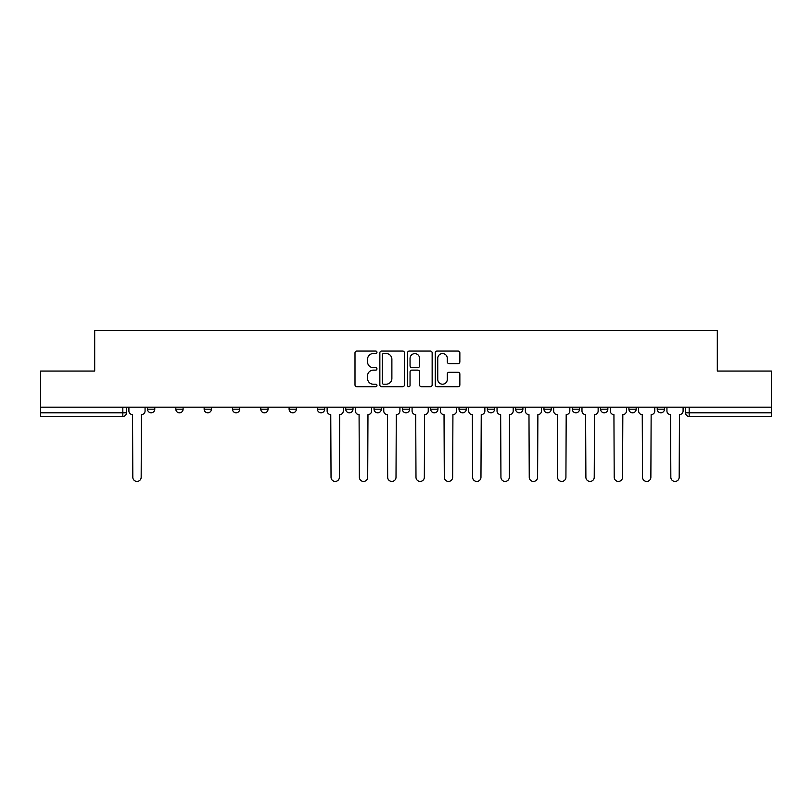 <?xml version="1.0" encoding="UTF-8"?>
<svg xmlns="http://www.w3.org/2000/svg" width="812" height="812" viewBox="0 0 812 812"><rect width="100%" height="100%" fill="white"/><g stroke="black" fill="none" stroke-linecap="round" stroke-linejoin="round"><path stroke-width="1.22" d="M376.961 352.306A1.248 1.248 0 0 0 375.712 351.058L356.783 351.058A1.786 1.786 0 0 0 354.996 352.844L354.996 384.918A1.786 1.786 0 0 0 356.783 386.695L375.712 386.695A1.248 1.248 0 0 0 376.961 385.446A1.248 1.248 0 0 0 375.712 384.198L373.256 384.198A5.704 5.704 0 0 1 367.562 378.504L367.562 375.824A5.704 5.704 0 0 1 373.256 370.13L375.712 370.13A1.248 1.248 0 0 0 376.961 368.881A1.248 1.248 0 0 0 375.712 367.633L373.256 367.633A5.704 5.704 0 0 1 367.562 361.929L367.562 359.259A5.704 5.704 0 0 1 373.256 353.555L375.712 353.555A1.248 1.248 0 0 0 376.961 352.306M628.904 407.177L628.904 409.177L636.172 409.177A3.634 3.634 0 0 1 632.538 412.811A3.634 3.634 0 0 1 628.904 409.177L628.904 407.177M600.586 407.177L600.586 409.177L607.853 409.177A3.634 3.634 0 0 1 604.219 412.811A3.634 3.634 0 0 1 600.586 409.177L600.586 407.177M430.685 407.177L430.685 409.177L437.952 409.177A3.634 3.634 0 0 1 434.318 412.811A3.634 3.634 0 0 1 430.685 409.177L430.685 407.177M402.366 407.177L402.366 409.177L409.634 409.177A3.634 3.634 0 0 1 406 412.811A3.634 3.634 0 0 1 402.366 409.177L402.366 407.177M260.784 409.177L260.784 407.177L260.784 409.177A3.634 3.634 0 0 0 264.418 412.811A3.634 3.634 0 0 1 260.784 409.177L268.041 409.177A3.634 3.634 0 0 1 264.418 412.811M232.465 407.177L232.465 409.177L239.723 409.177A3.634 3.634 0 0 1 236.099 412.811A3.634 3.634 0 0 1 232.465 409.177L232.465 407.177M204.147 407.177L204.147 409.177L211.414 409.177A3.634 3.634 0 0 1 207.781 412.811A3.634 3.634 0 0 1 204.147 409.177L204.147 407.177M175.828 409.177L175.828 407.177L175.828 409.177A3.634 3.634 0 0 0 179.462 412.811A3.634 3.634 0 0 1 175.828 409.177L183.096 409.177A3.634 3.634 0 0 1 179.462 412.811A3.634 3.634 0 0 0 183.096 409.177A3.634 3.634 0 0 1 179.462 412.811M147.52 409.177L147.52 407.177L147.52 409.177A3.634 3.634 0 0 0 151.144 412.811A3.634 3.634 0 0 1 147.52 409.177L154.777 409.177A3.634 3.634 0 0 1 151.144 412.811A3.634 3.634 0 0 0 154.777 409.177A3.634 3.634 0 0 1 151.144 412.811M458.069 363.624A1.786 1.786 0 0 0 459.856 361.837L459.856 352.844A1.786 1.786 0 0 0 458.069 351.058L437.049 351.058A1.786 1.786 0 0 0 435.262 352.844L435.262 384.918A1.786 1.786 0 0 0 437.049 386.695L458.069 386.695A1.786 1.786 0 0 0 459.856 384.918L459.856 374.048A1.786 1.786 0 0 0 458.069 372.261L449.077 372.261A1.786 1.786 0 0 0 447.29 374.048L447.29 379.437A4.77 4.77 0 0 1 442.53 384.198A4.77 4.77 0 0 1 437.759 379.437L437.759 358.325A4.77 4.77 0 0 1 442.53 353.555A4.77 4.77 0 0 1 447.29 358.325L447.29 361.837A1.786 1.786 0 0 0 449.077 363.624L458.069 363.624M40.6 407.177L40.6 371.054L94.689 371.054L94.689 330.575L717.311 330.575L717.311 371.054L771.4 371.054L771.4 407.177L40.6 407.177L40.6 412.811L126.459 412.811L126.459 407.177M404.437 352.844A1.786 1.786 0 0 0 402.661 351.058L381.63 351.058A1.786 1.786 0 0 0 379.854 352.844L379.854 384.918A1.786 1.786 0 0 0 381.63 386.695L402.661 386.695A1.786 1.786 0 0 0 404.437 384.918L404.437 352.844M409.339 351.058L430.37 351.058A1.786 1.786 0 0 1 432.146 352.844L432.146 384.918A1.786 1.786 0 0 1 430.37 386.695L421.367 386.695A1.786 1.786 0 0 1 419.591 384.918L419.591 371.906A1.786 1.786 0 0 0 417.804 370.13L411.836 370.13A1.786 1.786 0 0 0 410.05 371.906L410.05 385.446A1.248 1.248 0 0 1 408.801 386.695A1.248 1.248 0 0 1 407.563 385.446L407.563 352.844A1.786 1.786 0 0 1 409.339 351.058M685.541 407.177L685.541 412.811L771.4 412.811L771.4 416.434L689.175 416.434A3.634 3.634 0 0 1 685.541 412.811M771.4 407.177L771.4 412.811M122.825 407.177L122.825 416.434A3.634 3.634 0 0 0 126.459 412.811A3.634 3.634 0 0 1 122.825 416.434L40.6 416.434L40.6 412.811M664.48 407.177L664.48 409.177A3.634 3.634 0 0 1 660.856 412.811A3.634 3.634 0 0 1 657.223 409.177L664.48 409.177A3.634 3.634 0 0 1 660.856 412.811A3.634 3.634 0 0 0 664.48 409.177M657.223 407.177L657.223 409.177M636.172 407.177L636.172 409.177L636.172 407.177M607.853 407.177L607.853 409.177L607.853 407.177M579.535 407.177L579.535 409.177A3.634 3.634 0 0 1 575.901 412.811A3.634 3.634 0 0 1 572.277 409.177L579.535 409.177M572.277 407.177L572.277 409.177M551.216 407.177L551.216 409.177A3.634 3.634 0 0 1 547.582 412.811A3.634 3.634 0 0 1 543.959 409.177L551.216 409.177A3.634 3.634 0 0 1 547.582 412.811A3.634 3.634 0 0 0 551.216 409.177M543.959 407.177L543.959 409.177M522.898 407.177L522.898 409.177A3.634 3.634 0 0 1 519.264 412.811A3.634 3.634 0 0 1 515.64 409.177A3.634 3.634 0 0 0 519.264 412.811M515.64 407.177L515.64 409.177L522.898 409.177M494.579 407.177L494.579 409.177A3.634 3.634 0 0 1 490.955 412.811A3.634 3.634 0 0 1 487.322 409.177L494.579 409.177L494.579 407.177M487.322 407.177L487.322 409.177M466.261 407.177L466.261 409.177A3.634 3.634 0 0 1 462.637 412.811A3.634 3.634 0 0 1 459.003 409.177L466.261 409.177A3.634 3.634 0 0 1 462.637 412.811A3.634 3.634 0 0 0 466.261 409.177L466.261 407.177M459.003 407.177L459.003 409.177M437.952 407.177L437.952 409.177M409.634 407.177L409.634 409.177L409.634 407.177M381.315 407.177L381.315 409.177A3.634 3.634 0 0 1 377.681 412.811A3.634 3.634 0 0 1 374.048 409.177L381.315 409.177L381.315 407.177M374.048 407.177L374.048 409.177M352.997 407.177L352.997 409.177A3.634 3.634 0 0 1 349.363 412.811A3.634 3.634 0 0 1 345.739 409.177L352.997 409.177M345.739 407.177L345.739 409.177M324.678 407.177L324.678 409.177A3.634 3.634 0 0 1 321.044 412.811A3.634 3.634 0 0 1 317.421 409.177A3.634 3.634 0 0 0 321.044 412.811M317.421 407.177L317.421 409.177L324.678 409.177M296.36 407.177L296.36 409.177A3.634 3.634 0 0 1 292.736 412.811A3.634 3.634 0 0 1 289.102 409.177A3.634 3.634 0 0 0 292.736 412.811A3.634 3.634 0 0 0 296.36 409.177A3.634 3.634 0 0 1 292.736 412.811M289.102 407.177L289.102 409.177L296.36 409.177M268.041 407.177L268.041 409.177M239.723 407.177L239.723 409.177A3.634 3.634 0 0 1 236.099 412.811A3.634 3.634 0 0 0 239.723 409.177L239.723 407.177M211.414 407.177L211.414 409.177A3.634 3.634 0 0 1 207.781 412.811A3.634 3.634 0 0 0 211.414 409.177L211.414 407.177M183.096 407.177L183.096 409.177L183.096 407.177M154.777 407.177L154.777 409.177L154.777 407.177M383.599 353.555A1.248 1.248 0 0 0 382.35 354.803L382.35 382.959A1.248 1.248 0 0 0 383.599 384.198L386.177 384.198A5.704 5.704 0 0 0 391.881 378.504L391.881 359.259A5.704 5.704 0 0 0 386.177 353.555L383.599 353.555M419.591 358.407A4.77 4.77 0 0 0 414.82 353.646A4.77 4.77 0 0 0 410.05 358.407L410.05 365.847A1.786 1.786 0 0 0 411.836 367.633L417.804 367.633A1.786 1.786 0 0 0 419.591 365.847L419.591 358.407M128.905 410.994L128.905 407.177L128.905 410.994A3.634 3.634 0 0 0 132.539 414.617L132.813 477.243A4.172 4.172 0 0 0 136.984 481.425A4.172 4.172 0 0 0 141.166 477.243L141.43 414.617A3.634 3.634 0 0 0 145.064 410.994L145.064 407.177L145.064 410.994M132.539 414.617L132.813 477.243M141.166 477.243L141.43 414.617M355.443 410.994L355.443 407.177L355.443 410.994A3.634 3.634 0 0 0 359.077 414.617L359.351 477.243A4.172 4.172 0 0 0 363.522 481.425A4.172 4.172 0 0 0 367.704 477.243L367.968 414.617A3.634 3.634 0 0 0 371.602 410.994L371.602 407.177L371.602 410.994M383.761 410.994L383.761 407.177L383.761 410.994A3.634 3.634 0 0 0 387.395 414.617L387.669 477.243A4.172 4.172 0 0 0 391.841 481.425A4.172 4.172 0 0 0 396.012 477.243L396.286 414.617A3.634 3.634 0 0 0 399.92 410.994L399.92 407.177L399.92 410.994M412.08 410.994L412.08 407.177L412.08 410.994A3.634 3.634 0 0 0 415.714 414.617L415.988 477.243A4.172 4.172 0 0 0 420.159 481.425A4.172 4.172 0 0 0 424.331 477.243L424.605 414.617A3.634 3.634 0 0 0 428.239 410.994L428.239 407.177L428.239 410.994M440.398 410.994L440.398 407.177L440.398 410.994A3.634 3.634 0 0 0 444.032 414.617L444.296 477.243A4.172 4.172 0 0 0 448.478 481.425A4.172 4.172 0 0 0 452.649 477.243L452.923 414.617A3.634 3.634 0 0 0 456.557 410.994L456.557 407.177L456.557 410.994M468.717 410.994L468.717 407.177L468.717 410.994A3.634 3.634 0 0 0 472.351 414.617L472.614 477.243A4.172 4.172 0 0 0 476.796 481.425A4.172 4.172 0 0 0 480.968 477.243L481.242 414.617A3.634 3.634 0 0 0 484.865 410.994L484.865 407.177L484.865 410.994M497.035 410.994L497.035 407.177L497.035 410.994A3.634 3.634 0 0 0 500.659 414.617L500.933 477.243A4.172 4.172 0 0 0 505.115 481.425A4.172 4.172 0 0 0 509.286 477.243L509.56 414.617A3.634 3.634 0 0 0 513.184 410.994L513.184 407.177L513.184 410.994M525.354 410.994L525.354 407.177L525.354 410.994A3.634 3.634 0 0 0 528.977 414.617L529.251 477.243A4.172 4.172 0 0 0 533.423 481.425A4.172 4.172 0 0 0 537.605 477.243L537.879 414.617A3.634 3.634 0 0 0 541.502 410.994L541.502 407.177L541.502 410.994M553.662 410.994L553.662 407.177L553.662 410.994A3.634 3.634 0 0 0 557.296 414.617L557.57 477.243A4.172 4.172 0 0 0 561.742 481.425A4.172 4.172 0 0 0 565.923 477.243L566.187 414.617A3.634 3.634 0 0 0 569.821 410.994L569.821 407.177L569.821 410.994M581.981 410.994L581.981 407.177L581.981 410.994A3.634 3.634 0 0 0 585.614 414.617L585.888 477.243A4.172 4.172 0 0 0 590.06 481.425A4.172 4.172 0 0 0 594.232 477.243L594.506 414.617A3.634 3.634 0 0 0 598.139 410.994L598.139 407.177L598.139 410.994M327.135 407.177L327.135 410.994A3.634 3.634 0 0 0 330.758 414.617L331.032 477.243A4.172 4.172 0 0 0 335.204 481.425A4.172 4.172 0 0 0 339.386 477.243L339.649 414.617A3.634 3.634 0 0 0 343.283 410.994L343.283 407.177M359.077 414.617L359.351 477.243M367.704 477.243L367.968 414.617M387.395 414.617L387.669 477.243M396.012 477.243L396.286 414.617M415.714 414.617L415.988 477.243M424.331 477.243L424.605 414.617M444.032 414.617L444.296 477.243M452.649 477.243L452.923 414.617M472.351 414.617L472.614 477.243M480.968 477.243L481.242 414.617M500.659 414.617L500.933 477.243M509.286 477.243L509.56 414.617M528.977 414.617L529.251 477.243M537.605 477.243L537.879 414.617M557.296 414.617L557.57 477.243M565.923 477.243L566.187 414.617M585.614 414.617L585.888 477.243M594.232 477.243L594.506 414.617M610.299 410.994L610.299 407.177L610.299 410.994A3.634 3.634 0 0 0 613.933 414.617L614.207 477.243A4.172 4.172 0 0 0 618.379 481.425A4.172 4.172 0 0 0 622.55 477.243L622.824 414.617A3.634 3.634 0 0 0 626.458 410.994L626.458 407.177L626.458 410.994M613.933 414.617L614.207 477.243M622.55 477.243L622.824 414.617M638.618 410.994L638.618 407.177L638.618 410.994A3.634 3.634 0 0 0 642.251 414.617L642.525 477.243A4.172 4.172 0 0 0 646.697 481.425A4.172 4.172 0 0 0 650.869 477.243L651.143 414.617A3.634 3.634 0 0 0 654.776 410.994L654.776 407.177L654.776 410.994M642.251 414.617L642.525 477.243M650.869 477.243L651.143 414.617M666.936 410.994L666.936 407.177L666.936 410.994A3.634 3.634 0 0 0 670.57 414.617L670.834 477.243A4.172 4.172 0 0 0 675.016 481.425A4.172 4.172 0 0 0 679.187 477.243L679.461 414.617A3.634 3.634 0 0 0 683.095 410.994L683.095 407.177L683.095 410.994M670.57 414.617L670.834 477.243M679.187 477.243L679.461 414.617M689.175 407.177L689.175 416.434"/></g></svg>
